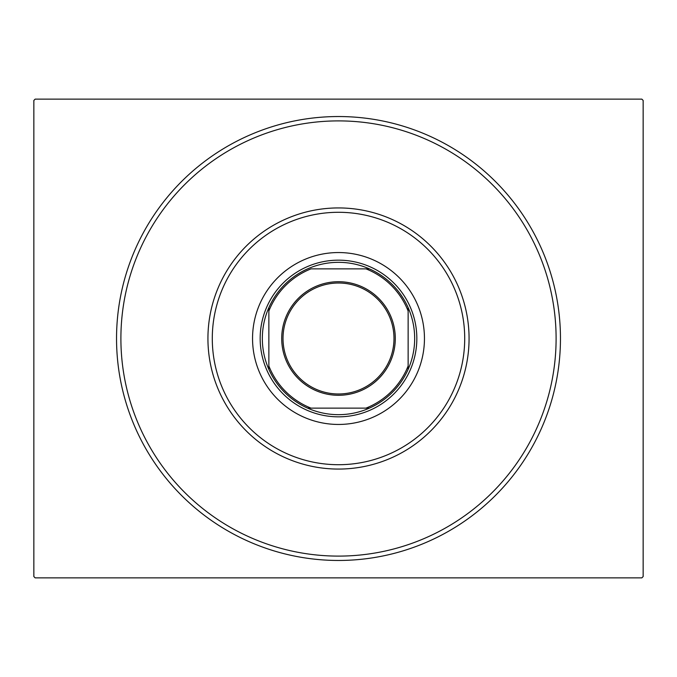 <?xml version="1.0" encoding="UTF-8"?>
<svg xmlns="http://www.w3.org/2000/svg" width="677" height="677" viewBox="0 0 677 677"><rect width="100%" height="100%" fill="white"/><g stroke="black" fill="none" stroke-linecap="round" stroke-linejoin="round"><path stroke-width="1.02" d="M560.463 338.5A221.963 221.963 0 0 1 338.5 560.463A221.963 221.963 0 0 1 116.537 338.5A221.963 221.963 0 0 1 338.5 116.537A221.963 221.963 0 0 1 560.463 338.5M35.153 99.13L641.847 99.13L643.15 100.441L643.15 576.559L641.847 577.87L35.153 577.87L33.85 576.559L33.85 100.441L35.153 99.13M212.29 338.5A126.21 126.21 0 0 0 338.5 464.71A126.21 126.21 0 0 0 464.71 338.5A126.21 126.21 0 0 0 338.5 212.29A126.21 126.21 0 0 0 212.29 338.5M469.068 338.5A130.568 130.568 0 0 1 338.5 469.068A130.568 130.568 0 0 1 207.932 338.5A130.568 130.568 0 0 1 338.5 207.932A130.568 130.568 0 0 1 469.068 338.5M252.546 338.5A85.954 85.954 0 0 1 338.5 252.546A85.954 85.954 0 0 1 424.454 338.5A85.954 85.954 0 0 1 338.5 424.454A85.954 85.954 0 0 1 252.546 338.5M120.895 338.5A217.605 217.605 0 0 0 338.5 556.105A217.605 217.605 0 0 0 556.105 338.5A217.605 217.605 0 0 0 338.5 120.895A217.605 217.605 0 0 0 120.895 338.5M281.708 338.5A56.792 56.792 0 0 1 338.5 281.708A56.792 56.792 0 0 1 395.292 338.5A56.792 56.792 0 0 1 338.5 395.292A56.792 56.792 0 0 1 281.708 338.5M393.989 338.5A55.489 55.489 0 0 0 338.5 283.011A55.489 55.489 0 0 0 283.011 338.5A55.489 55.489 0 0 0 338.5 393.989A55.489 55.489 0 0 0 393.989 338.5M262.337 338.5A76.162 76.162 0 0 0 268.862 369.354L268.862 365.969L268.862 369.354A76.162 76.162 0 0 0 369.354 408.138L365.969 408.138L369.354 408.138A76.162 76.162 0 0 0 408.138 307.646L408.138 311.031L408.138 307.646A76.162 76.162 0 0 0 369.354 268.862L311.031 268.862A74.859 74.859 0 0 0 268.862 311.031L268.862 365.969A74.859 74.859 0 0 0 311.031 408.138L365.969 408.138A74.859 74.859 0 0 0 408.138 365.969L408.138 311.031A74.859 74.859 0 0 0 365.969 268.862L369.354 268.862A76.162 76.162 0 0 0 268.862 307.646L268.862 311.031L268.862 307.646A76.162 76.162 0 0 0 262.337 338.5M416.837 338.5A78.337 78.337 0 0 1 338.5 416.837A78.337 78.337 0 0 1 260.163 338.5A78.337 78.337 0 0 1 338.5 260.163A78.337 78.337 0 0 1 416.837 338.5M408.138 369.354L408.138 365.969L408.138 369.354M307.646 408.138L311.031 408.138L307.646 408.138"/></g></svg>
